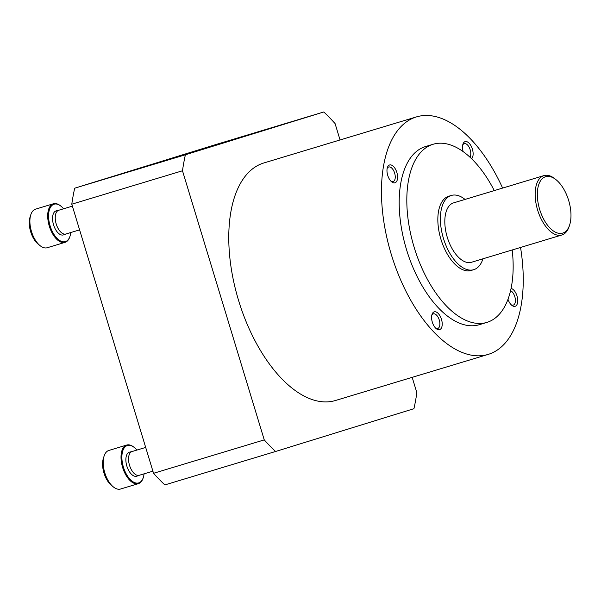 <?xml version="1.0" encoding="UTF-8"?>
<svg xmlns="http://www.w3.org/2000/svg" width="601" height="601" viewBox="0 0 601 601"><rect width="100%" height="100%" fill="white"/><g stroke="black" fill="none" stroke-linecap="round" stroke-linejoin="round"><path stroke-width="0.9" d="M502.616 188.075A124.046 63.886 73.2 0 0 416.508 116.887A124.046 63.886 73.2 0 0 391.319 254.516A124.046 63.886 73.2 0 0 488.207 354.395A124.046 63.886 73.2 0 0 520.541 247.454M416.508 116.887L263.816 162.976A124.046 63.886 73.2 0 0 238.627 300.613A124.046 63.886 73.2 0 0 335.516 400.491L488.207 354.395M494.277 190.592A93.035 47.915 73.2 0 0 433.103 144.27L425.47 146.576A93.035 47.915 73.2 0 0 406.577 249.798A93.035 47.915 73.2 0 0 479.245 324.713L486.878 322.406A93.035 47.915 73.2 0 0 512.202 249.971M387.705 175.304A9.3 4.793 73.2 0 0 391.672 181.84A9.3 4.793 73.2 0 0 397.479 178.858A9.3 4.793 73.2 0 0 393.865 166.868A9.3 4.793 73.2 0 0 387.375 167.596A9.3 4.793 73.2 0 0 387.705 175.304M432.322 322.174A9.3 4.793 73.2 0 0 436.296 328.709A9.3 4.793 73.2 0 0 442.103 325.727A9.3 4.793 73.2 0 0 438.482 313.737A9.3 4.793 73.2 0 0 431.999 314.473A9.3 4.793 73.2 0 0 432.322 322.174M471.612 158.754A9.3 4.793 73.2 0 0 470.748 145.367A9.3 4.793 73.2 0 0 462.905 144.24A9.3 4.793 73.2 0 0 463.131 151.595M507.995 299.26A9.3 4.793 73.2 0 0 511.827 305.353A9.3 4.793 73.2 0 0 517.739 300.087A9.3 4.793 73.2 0 0 511.06 288.442M433.103 144.27A93.035 47.915 73.2 0 0 414.209 247.499A93.035 47.915 73.2 0 0 486.878 322.406M465.039 199.419A38.764 19.968 73.2 0 0 451.336 195.46L448.789 196.226A38.764 19.968 73.2 0 0 440.916 239.236A38.764 19.968 73.2 0 0 471.192 270.45L473.738 269.684A38.764 19.968 73.2 0 0 482.964 258.798M451.336 195.46A38.764 19.968 73.2 0 0 443.463 238.469A38.764 19.968 73.2 0 0 473.738 269.684M556.075 179.737L554.903 178.79A31.012 15.972 73.2 0 0 543.913 175.612L453.575 202.883A31.012 15.972 73.2 0 0 447.279 237.29A31.012 15.972 73.2 0 0 471.5 262.261L561.837 234.991A31.012 15.972 73.2 0 0 569.23 226.254L569.688 224.827A29.464 15.175 73.2 0 0 556.075 179.737A29.464 15.175 73.2 0 0 540.029 181.667A29.464 15.175 73.2 0 0 539.653 209.396A29.464 15.175 73.2 0 0 555.309 232.121A29.464 15.175 73.2 0 0 569.688 224.827M543.913 175.612A31.012 15.972 73.2 0 0 537.617 210.019A31.012 15.972 73.2 0 0 561.837 234.991M511.166 304.752A7.625 3.929 73.2 0 0 513.262 305.113A7.625 3.929 73.2 0 0 515.192 298.216A7.625 3.929 73.2 0 0 510.565 290.681M469.952 157.177A7.625 3.929 73.2 0 0 469.666 148.342A7.625 3.929 73.2 0 0 464.227 143.647A7.625 3.929 73.2 0 0 462.687 145.104M435.635 328.108A7.625 3.929 73.2 0 0 437.731 328.477A7.625 3.929 73.2 0 0 439.286 320.04A7.625 3.929 73.2 0 0 433.321 313.872A7.625 3.929 73.2 0 0 431.781 315.337M391.011 181.239A7.625 3.929 73.2 0 0 393.107 181.6A7.625 3.929 73.2 0 0 394.662 173.171A7.625 3.929 73.2 0 0 388.697 167.003A7.625 3.929 73.2 0 0 387.157 168.46M340.061 139.965L335.08 123.581A209.328 107.812 73.2 0 0 323.789 111.966L185.393 154.773A209.328 107.812 73.2 0 0 182.486 170.774L264.252 439.887A209.328 107.812 73.2 0 0 275.543 451.494L413.939 408.695A209.328 107.812 73.2 0 0 416.846 392.693L412.181 377.345M185.393 154.773L74.697 188.188L213.085 145.389L323.789 111.966M74.697 188.188A209.328 107.812 73.2 0 0 71.789 204.19L182.486 170.774M71.789 204.19L153.548 473.303L264.252 439.887M153.548 473.303A209.328 107.812 73.2 0 0 164.847 484.917L275.543 451.494M136.893 450.081A19.54 10.059 73.2 0 0 134.316 447.505L133.843 447.129A20.156 10.382 73.2 0 0 126.706 445.056L108.894 450.434A20.156 10.382 73.2 0 0 108.856 450.442A20.156 10.382 73.2 0 0 104.086 456.106L103.357 458.398A17.677 9.105 73.2 0 0 111.523 485.458L113.401 486.96A20.156 10.382 73.2 0 0 120.538 489.034L138.358 483.655A20.156 10.382 73.2 0 0 143.158 477.975L143.339 477.404A19.54 10.059 73.2 0 0 144.067 473.828M104.086 456.106A20.156 10.382 73.2 0 0 113.401 486.96M126.706 445.056A20.156 10.382 73.2 0 0 126.668 445.071A20.156 10.382 73.2 0 0 122.604 467.39A20.156 10.382 73.2 0 0 138.358 483.655M134.316 447.505A19.54 10.059 73.2 0 0 127.359 445.506A19.54 10.059 73.2 0 0 125.707 472.912A19.54 10.059 73.2 0 0 143.339 477.404M132.137 451.516L129.591 452.125A12.561 6.468 73.2 0 0 129.388 452.185A12.561 6.468 73.2 0 0 126.909 466.271A12.561 6.468 73.2 0 0 136.848 476.165L139.312 475.263M132.235 451.494A12.403 6.386 73.2 0 0 132.047 451.539A12.403 6.386 73.2 0 0 129.523 465.287A12.403 6.386 73.2 0 0 139.222 475.293A12.403 6.386 73.2 0 0 139.394 475.233M132.047 451.539A12.403 6.386 73.2 0 0 132.025 451.546L145.69 447.422M63.586 208.787A19.54 10.059 73.2 0 0 61.002 206.211L60.536 205.835A20.156 10.382 73.2 0 0 53.391 203.769L35.579 209.14A20.156 10.382 73.2 0 0 35.549 209.156A20.156 10.382 73.2 0 0 30.779 214.82L30.05 217.111A17.677 9.105 73.2 0 0 38.216 244.164L40.094 245.674A20.156 10.382 73.2 0 0 47.231 247.74L65.043 242.361A20.156 10.382 73.2 0 0 69.851 236.689L70.032 236.118A19.54 10.059 73.2 0 0 70.753 232.542M30.779 214.82A20.156 10.382 73.2 0 0 40.094 245.674M53.391 203.769A20.156 10.382 73.2 0 0 53.361 203.777A20.156 10.382 73.2 0 0 49.29 226.096A20.156 10.382 73.2 0 0 65.043 242.361M61.002 206.211A19.54 10.059 73.2 0 0 54.052 204.22A19.54 10.059 73.2 0 0 52.392 231.625A19.54 10.059 73.2 0 0 70.032 236.118M58.83 210.222L56.284 210.838A12.561 6.468 73.2 0 0 56.081 210.891A12.561 6.468 73.2 0 0 53.594 224.977A12.561 6.468 73.2 0 0 63.541 234.878L65.997 233.977M58.921 210.2A12.403 6.386 73.2 0 0 58.74 210.252A12.403 6.386 73.2 0 0 58.718 210.26A12.403 6.386 73.2 0 0 56.216 223.993A12.403 6.386 73.2 0 0 65.907 234.007A12.403 6.386 73.2 0 0 66.087 233.947M139.222 475.293L152.902 471.161M65.907 234.007L79.587 229.875M58.74 210.252L72.375 206.135"/></g></svg>
